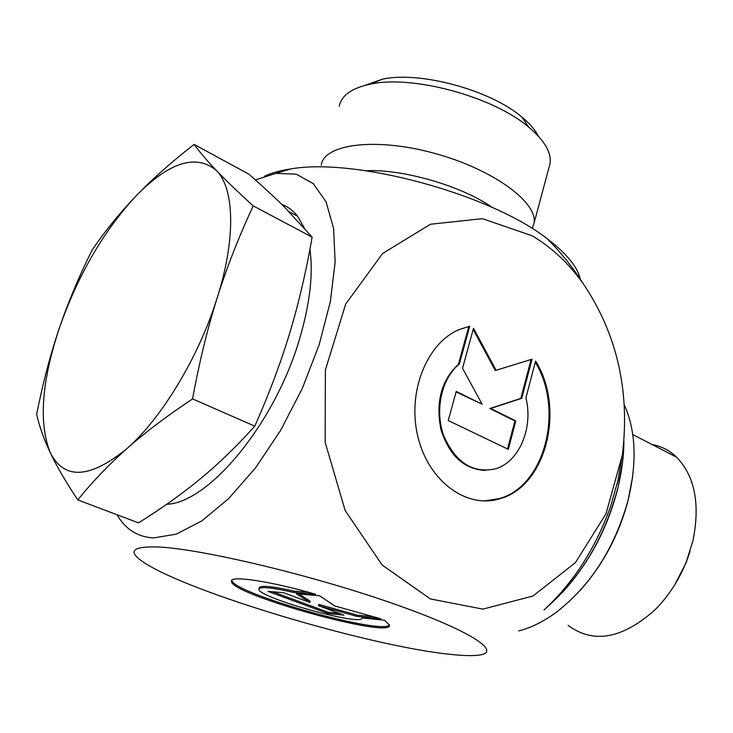 <?xml version="1.0" encoding="UTF-8"?>
<svg xmlns="http://www.w3.org/2000/svg" width="733" height="733" viewBox="0 0 733 733"><rect width="100%" height="100%" fill="white"/><g stroke="black" fill="none" stroke-linecap="round" stroke-linejoin="round"><path stroke-width="1.1" d="M384.513 620.191L389.525 625.121C392.531 639.387 230.428 594.445 231.426 581.306C229.566 575.148 270.156 581.086 315.566 594.252L293.777 592.438C271.384 587.417 259.748 586.336 258.85 589.195C257.759 597.551 363.266 626.935 362.084 617.937L384.513 620.191M231.83 580.252C232.26 593.089 382.58 635.603 389.489 624.892M259.015 588.617L259.216 587.948C260.114 585.071 271.76 586.134 294.144 591.146L308.795 592.356M293.777 592.438L294.144 591.146M327.898 613.53L267.994 591.375L283.589 592.695L309.821 602.453L296.379 593.785L319.506 595.737L334.825 605.971L380.784 618.789L357.063 616.426L318.461 605.66L343.924 615.124L327.898 613.53L328.247 612.302L339.251 613.384M318.461 605.66L318.818 604.404L357.411 615.17L373.491 616.755M357.063 616.426L357.411 615.17M299.101 594.014L310.187 601.188L309.821 602.453M272.859 591.788L328.247 612.302M535.585 361.076C565.345 408.18 546.516 485.722 500.502 498.541C467.535 509.435 428.915 482.085 418.039 437.244C406.751 392.558 426.762 342.513 459.811 329.328L469.716 326.286L459.353 364.081C441.596 378.283 434.495 410.141 443.703 435.64C455.679 462.862 473.115 473.875 496.012 468.689C519.422 461.524 533.45 427.486 525.918 397.9L535.585 361.076M484.247 500.969L499.604 498.541C545.205 485.823 564.245 409.417 535.282 362.203M485.53 470.439C464.218 469.441 449.366 455.834 440.954 429.611C435.484 402.124 441.321 380.317 458.464 364.173L468.808 326.478M459.353 364.081L458.464 364.173M507.538 448.962L514.905 420.953L489.791 408.528L520.842 398.395L531.068 359.491M515.803 420.898L508.326 449.338L448.248 420.54L456.219 391.422L482.158 404.25L462.532 368.314L473.491 328.274L496.104 370.284L532.03 359.197L521.74 398.321L490.679 408.473L515.803 420.898L514.905 420.953M490.679 408.473L489.791 408.528M521.74 398.321L520.842 398.395M496.104 370.284L495.206 370.376L473.161 329.447M482.158 404.25L456.091 391.871M532.222 228.586L534.027 223.272C538.132 202.436 492.704 169.057 434.083 153.224C375.516 137.144 323.867 144.034 321.246 165.218M264.448 176.259C271.412 172.951 280.217 170.505 290.882 168.929C355.212 157.357 491.055 194.355 547.45 238.958C566.701 253.609 577.65 267.014 580.289 279.172M622.335 455.074C630.178 391.321 617.159 334.211 583.276 283.744C568.881 263.495 551.848 247.516 532.167 235.779L482.424 218.672L430.463 224.234L382.644 253.462L345.692 304.058L325.379 370.046L325.159 442.356L345.179 510.553L382.177 565.033L430.363 598.934L482.855 609.132L533.028 596.002L575.405 562.642L605.999 513.796L622.335 455.074L617.846 480.821L610.791 505.889C595.672 548.174 573.417 582.872 544.005 609.993M255.377 179.906L275.965 173.373L296.205 174.161L313.248 183.598L326.029 201.767L333.57 228.265L335.146 262.084L330.345 301.565L319.231 344.519L302.344 388.343L280.675 430.28L255.625 467.727L228.788 498.467L201.832 520.906L176.305 534.137L153.518 537.94C137.602 536.977 125.444 529.244 117.033 514.749M538.416 136.228C535.264 129.97 529.785 123.611 521.969 117.133C490.652 90.104 419.688 70.844 382.379 79.191L364.897 85.404M339.26 106.23C341.395 95.427 351.822 88.052 370.531 84.112C412.459 74.748 493.401 96.719 528.695 127.121C544.509 140.461 551.628 152.629 550.043 163.606L549.035 167.362M157.558 546.965C131.39 546.25 127.066 551.573 144.584 562.917C189.71 592.429 363.586 644.38 445.426 653.809C459.527 655.54 470.284 656.017 477.696 655.256C504.35 652.846 471.557 630.655 389.608 602.37C307.942 574.067 199.788 548.596 157.558 546.965M652.049 444.51C661.386 446.214 669.586 450.456 676.669 457.236C694.847 476.212 700.29 504.02 692.978 540.642L686.253 561.991C678.621 580.738 668.12 596.754 654.771 610.039C622.134 638.919 593.244 644.032 568.112 625.359M674.662 584.943L686.051 562.871L689.964 551.656M77.79 499.915L138.537 522.876C161.425 508.601 182.105 493.859 200.558 478.64C218.929 463.467 237.006 445.976 254.791 426.148C269.084 393.896 280.73 362.872 289.737 333.066C298.734 303.205 306.202 271.228 312.13 237.144L284.532 207.137C274.435 197.14 262.579 186.173 248.963 174.225L194.108 144.428C199.752 152.152 207.182 160.857 216.427 170.532C196.078 153.545 169.277 162.02 136.026 195.958C103.435 231.17 77.835 275.342 59.217 328.476C41.552 381.866 38.574 423.289 50.293 452.747C64.312 480.106 89.811 478.75 126.809 448.688C161.562 418.488 198.89 356.824 217.17 297.919C207.503 328.567 199.294 362.23 192.55 398.908C166.803 416.051 144.896 432.644 126.809 448.688C108.695 464.795 92.349 481.874 77.79 499.915C65.842 481.957 56.67 466.234 50.293 452.747C43.916 439.204 39.362 426.386 36.65 414.292C42.844 383.203 50.366 354.598 59.217 328.476C68.114 302.344 79.127 276.103 92.257 249.761C105.35 230.684 119.937 212.753 136.026 195.958C152.088 179.228 171.449 162.057 194.108 144.428M216.427 170.532C225.645 180.181 237.913 191.964 253.233 205.891C238.912 236.567 226.891 267.243 217.17 297.919C236.035 238.784 234.505 188.436 216.427 170.532M253.233 205.891L312.13 237.144M192.55 398.908L254.791 426.148M166.703 504.286C208.878 502.994 275.461 422.849 299.852 337.968C309.967 303.398 313.33 273.803 309.94 249.165M304.378 228.11L297.616 216.281C293.154 210.582 287.877 206.624 281.774 204.415M624.314 404.937C635.96 430.885 637.179 462.816 627.952 500.74C614.401 548.586 590.459 585.804 556.127 612.403C543.593 621.575 531.123 627.76 518.717 630.939M580.389 590.212C602.865 564.941 618.707 535.246 627.924 501.125L632.68 476.542M561.79 593.07C588.782 563.704 607.492 528.704 617.91 488.068L622.766 460.544M623.92 440.863C623.847 455.862 621.85 471.456 617.937 487.637C604.89 537.069 581.086 577.082 546.552 607.657M492.539 207.595C462.092 186.1 403.315 168.947 365.987 170.725M231.426 581.306L231.701 580.408M500.502 498.541L499.604 498.541M382.379 79.191L370.531 84.112M521.969 117.133L528.695 127.121M534.027 223.272L550.043 163.606M583.248 283.717C572.949 267.554 561.02 252.638 547.45 238.958M290.882 168.929L275.938 173.373M686.051 562.871L686.253 561.991M632.771 434.541L676.669 457.236M289.086 211.709L297.616 216.281"/></g></svg>
